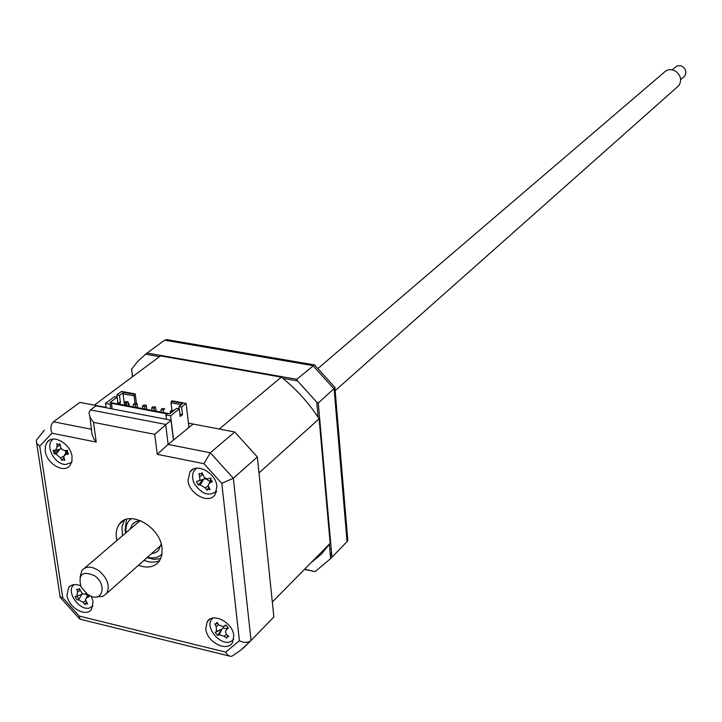 <?xml version="1.0" encoding="UTF-8"?>
<svg xmlns="http://www.w3.org/2000/svg" width="722" height="722" viewBox="0 0 722 722"><rect width="100%" height="100%" fill="white"/><g stroke="black" fill="none" stroke-linecap="round" stroke-linejoin="round"><path stroke-width="1.08" d="M328.474 524.226L329.088 524.984M304.594 569.252L315.162 571.589L304.413 569.441M132.46 376.776L131.675 369.186M315.162 571.589L330.64 558.593L347.047 541.617L334.124 388.996L312.915 365.612L164.607 340.179L167.784 339.782M318.294 403.002L335.116 387.633L314.467 364.845L296.796 379.294L297.491 380.9L316.741 402.127L318.294 403.002L331.94 557.185M159.526 356.641L145.591 354.186L147.107 353.031L296.796 379.294M282.807 378.319L297.491 380.9M145.591 354.186L137.559 361.587L131.503 369.321M147.107 353.031L164.607 340.179M315.279 365.603L314.467 364.845M329.783 548.964L331.236 549.271M331.497 552.231L330.36 555.462M347.589 537.854L347.805 540.381L347.047 541.617L341.822 547.005M334.476 386.802L335.116 387.633M329.665 531.464L329.16 531.979M132.64 376.64L131.621 368.771M316.741 402.127L318.086 417.217M329.349 544.099L330.64 558.593M80.521 585.759C75.35 583.737 71.379 584.315 68.617 587.491L66.975 595.352C68.274 607.536 86.071 617.716 91.523 609.323L93.084 601.661L91.405 596.363M76.857 596.164L78.987 599.089M83.942 603.421L85.16 604.133M205.779 628.898C206.727 642.093 227.141 652.598 232.493 642.553L233.802 635.667C232.944 622.49 212.602 611.94 207.187 621.768L205.779 628.898M218.694 634.024L219.271 634.584M188.036 480.428C189.038 494.028 208.884 504.543 215.075 494.651L216.916 486.366C215.995 472.811 196.258 462.233 189.994 471.863L188.036 480.428M215.508 492.296L216.356 492.151M45.206 451.07C46.569 463.551 63.753 473.74 69.917 465.645L71.893 461.656L72.047 456.584C70.774 444.138 53.672 433.895 47.444 441.774L45.369 445.853L45.206 451.07M54.24 450.32L55.513 452.757M138.407 565.299C147.505 568.539 154.463 567.194 159.282 561.238L161.836 555.317L162.062 548.097C160.311 526.744 129.211 509.371 119.401 524.037L117.478 527.358L116.377 531.248L116.143 535.58L116.856 540.534M124.491 520.03L121.946 526.907L122.469 535.724M143.931 560.389C149.887 562.646 155.158 562.7 159.752 560.552M310.794 562.952L321.398 554.144L330.162 543.278L319.133 418.832C308.745 402.84 296.137 388.941 281.318 377.128L160.51 355.901L94.32 405.15L106.098 407.407L79.898 402.389L53.491 421.783L91.649 429.319M195.716 468.352L195.445 469.174M154.743 434.355L93.508 422.37L90.367 417.83L89.131 413.896L89.221 411.955L90.485 409.925L165.672 424.41L168.136 444.436L157.252 454.328L154.743 434.355L171.006 420.159L173.433 440.113L168.136 444.436L210.292 452.766L203.965 463.704L157.252 454.328M93.508 422.37L96.252 442.099L94.031 439.175L92.001 434.373L89.898 416.784M96.252 442.099L52.002 433.218C50.161 428.417 50.657 424.608 53.491 421.783M52.002 433.218L39.737 446.16L36.723 443.443L36.262 440.375L44.367 430.141M39.737 446.16L62.787 597.861L59.818 596.769M173.433 440.113L193.135 424.049L234.74 432L257.339 456.972L273.873 616.985L268.53 622.481M273.873 616.985L250.696 640.811C247.447 642.923 243.684 642.887 239.406 640.703L221.798 483.406L203.965 463.704M257.339 456.972L233.332 478.226L221.798 483.406M90.485 409.925L96.008 405.809L171.006 420.159M234.74 432L210.292 452.766L233.332 478.226L251.057 640.477L243.188 648.212M250.696 640.811L240.769 650.206L232.34 655.991L230.426 656.424L227.601 654.98L225.733 652.146L239.406 640.703M80.106 619.314L79.194 616.065L225.733 652.146M161.033 554.947L161.981 554.604M130.682 518.649L130.213 519.533M196.79 468.199C192.214 471.457 191.348 476.502 194.191 483.334C201.465 494.191 208.956 496.781 216.663 491.104M210.977 480.13L212.584 481.646L209.949 482.657L208.017 485.328L210.075 489.606L208.08 489.345L207.052 490.292L205.256 487.873L200.319 484.895L198.252 484.976L196.565 481.439L199.028 480.807L199.967 479.507L199.028 473.47L200.734 473.957L202.043 472.757L204.461 477.72L207.277 478.876L210.887 478.081L210.977 480.13M208.676 487.332L207.34 489.624M203.36 479.426L198.252 484.976M205.562 478.469L198.83 480.906L203.55 479.363L200.319 484.895M211.194 480.509L209.949 482.657M210.734 482.368L210.625 481.493M209.263 482.991L210.734 479.246M205.219 478.713L210.147 481.321M130.213 529.1L132.18 524.569L134.166 522.665L137.36 521.212L141.124 520.878M147.432 557.285C153.605 558.801 158.488 557.673 162.08 553.918M131.377 518.631C127.162 521.681 125.384 526.365 126.025 532.683M161.205 543.946L158.389 550.687L155.356 552.781L151.548 553.63M110.719 408.625L110.132 404.266L105.547 403.399L114.473 396.712L117.099 397.208L117.993 403.959M118.823 404.112L120.448 402.885L119.464 395.43L116.847 394.934L117.839 402.389L120.448 402.885M119.464 395.43L123.552 392.362L134.599 394.429L135.222 393.95L136.458 403.499M116.847 394.934L121.567 391.405L135.222 393.95M135.853 407.343L135.528 404.816L137.09 403.616L134.797 403.183L133.236 404.383L133.561 406.91M133.236 404.383L135.528 404.816M137.09 403.616L137.613 407.677M145.059 409.094L144.734 406.558L146.286 405.349L143.985 404.916L142.433 406.116L142.748 408.652M142.433 406.116L144.734 406.558M146.286 405.349L146.81 409.419M154.3 410.845L153.985 408.309L155.528 407.1L153.217 406.657L151.665 407.867L151.981 410.403M151.665 407.867L153.985 408.309M155.528 407.1L156.042 411.179M160.943 409.618L163.271 410.06L164.815 408.851L162.486 408.408L160.943 409.618L161.259 412.163M163.587 412.605L163.271 410.06M127.938 401.892L125.655 401.459L124.085 402.65L126.368 403.084L127.938 401.892L128.471 405.945M126.702 405.611L126.368 403.084M126.188 405.511L125.854 402.984M173.84 410.556L171.809 410.168L170.266 411.387L172.305 411.775M170.266 411.387L170.491 413.21M173.578 440.005L170.627 415.773L179.273 408.905L180.175 416.459L182.467 414.627L179.895 414.139M182.467 414.627L181.565 407.073L186.132 403.445L188.92 427.072L187.458 428.678M181.565 407.073L178.866 406.567L182.828 403.417L171.511 401.306L171.015 402.777L181.24 404.69M171.511 401.306L172.125 400.827L186.132 403.445M171.917 410.186L171.015 402.777M160.51 355.901L146.395 366.406M319.133 418.832L258.99 472.928L272.329 602.04L330.162 543.278M188.46 423.155L219.253 429.039L281.318 377.128M125.745 402.966L126.07 405.484M129.202 406.08L128.85 403.345L128.11 403.21M124.328 402.695L124.662 405.222M123.552 392.362L123.056 393.815L134.102 395.873L135.059 403.237M123.056 393.815L124.202 402.56M124.22 402.677L124.554 405.195M134.102 395.873L134.599 394.429M179.273 408.905L176.565 408.39L169.778 413.778L110.105 402.461L117.099 397.208M178.866 406.567L179.146 408.878M110.132 404.266L111.405 403.309L167.152 413.896L165.907 414.879L170.627 415.773M166.448 419.283L165.907 414.879M112.163 408.896L111.405 403.309M106.143 407.75L105.547 403.399M213.134 618.041C202.241 625.46 221.717 648.726 232.096 640.712L233.729 639.15M227.033 636.93L226.537 638.203L224.172 636.253L219.208 634.737L217.674 635.486L215.192 632.472L216.501 631.443L216.248 626.615L214.75 623.862L216.257 623.817L217.006 622.283L218.712 624.891L223.125 626.687L225.896 624.981L228.387 628.005L226.41 629.71L225.408 631.849L226.645 634.539L228.802 636.633L227.033 636.93M217.674 635.486L221.681 629.232L215.192 632.472M227.367 627.635L226.41 629.71L227.358 627.635M227.493 635.387L226.816 637.12M223.73 626.434L223.143 628.095L226.907 628.618M223.143 628.095L221.807 629.142L219.208 634.737M221.807 629.142L216.501 631.443M74.222 584.594C65.088 590.479 78.987 611.363 89.727 607.924L92.976 606.083M81.875 594.296L78.59 599.747L76.839 599.811L75.097 596.58L76.758 596.201L77.606 592.103L76.731 589.242L78.301 589.675L79.348 588.556L82.064 593.403L83.923 594.143L86.514 593.646M87.723 595.244L89.266 596.607L86.947 597.59L85.386 599.585L87.597 603.944L85.801 603.736L84.979 604.612L83.156 602.437L78.59 599.747M86.288 602.112L85.286 603.89M85.53 600.722L83.156 602.437M88.346 596.029L88.499 596.95M85.115 594.035L87.588 595.641M82.904 593.881L77.019 596.092M88.057 595.74L86.947 597.59M53.69 439.048C43.916 443.822 54.078 464.914 65.892 464.481L71.722 462.315M58.437 444.581L59.899 443.768L60.756 447.649L62.426 449.761L64.393 450.51L67.615 450.438L67.372 452.297L68.662 453.948L65.955 454.355L63.608 456.512L64.89 460.41L63.004 459.788L61.839 460.356L60.504 457.919L56.199 454.201L54.159 453.714L53.103 450.221L55.477 450.357L57.146 446.747L56.83 443.732L58.437 444.581M63.762 457.748L62.137 459.86M66.505 453.606L66.541 454.282M64.944 450.519L66.307 452.234M61.361 448.723L55.838 450.257M59.601 449.201L54.159 453.714M60.143 445.113L57.146 446.747M67.399 452.378L65.955 454.355M64.718 454.761L66.984 450.465M87.353 594.269L90.9 596.182C103.417 601.597 106.585 583.538 94.374 575.596C82.335 570.588 77.895 574.369 81.054 586.932L87.353 594.269M80.061 577.086L81.938 570.398C85.963 566.048 91.504 566.075 98.553 570.47C107.569 578.141 110.258 585.831 106.603 593.529L102.641 596.435L97.172 596.751M676.812 87.416L678.815 85.638C682.055 80.169 680.909 75.305 675.395 71.063C670.937 68.798 667.101 69.303 663.897 72.57L318.131 368.346M683.31 77.308L684.636 76.144C686.803 72.516 686.053 69.303 682.407 66.496L680.079 65.648L677.137 65.892L672.128 69.817M330.387 555.759L331.732 554.902M62.787 597.861L79.194 616.065M160.771 558.638L154.192 559.36L146.99 557.682M125.574 533.071L125.077 530.408L126.53 519.28M202.711 474.616L199.859 476.565M208.089 485.924L205.256 487.873M225.905 625.442L223.694 626.398M226.356 634.223L224.172 636.253M218.486 624.557L216.248 626.615M80.052 590.361L77.606 592.103M63.662 456.187L60.504 457.919M59.935 449.111L56.199 454.201M314.223 364.863L166.394 339.548M347.805 540.381L334.936 388.075M329.151 531.897L329.656 531.392M123.652 520.445L119.401 524.037M49.935 439.924L47.444 441.774M193.018 469.291L189.994 471.863M209.732 619.277L207.187 621.768M70.81 585.614L68.617 587.491M60.034 596.201L36.741 443.461M228.865 655.937L80.458 619.286M79.086 618.33L60.648 597.834M200.987 473.876L202.286 473.452M132.18 524.569L135.077 522.105M216.068 623.925L217.629 623.266M223.351 626.597L225.914 625.496M76.956 596.128L82.019 594.242M78.436 589.621L79.591 589.197M86.306 597.951L87.768 595.325M678.815 85.638L335.152 390.665M161.051 545.2L106.603 593.529M684.636 76.144L680.684 79.628M139.851 520.86L84.519 568.196"/></g></svg>

